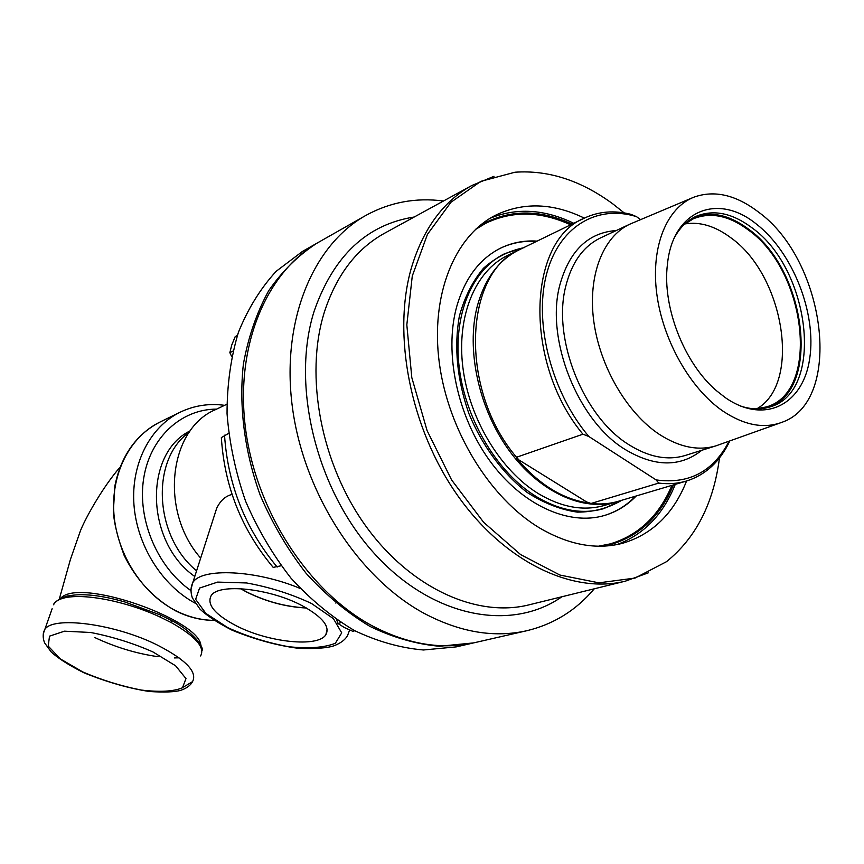 <?xml version="1.0" encoding="UTF-8"?>
<svg xmlns="http://www.w3.org/2000/svg" width="864" height="864" viewBox="0 0 864 864"><rect width="100%" height="100%" fill="white"/><g stroke="black" fill="none" stroke-linecap="round" stroke-linejoin="round"><path stroke-width="1.3" d="M125.345 602.122L124.859 601.981C101.034 595.156 82.048 593.158 67.9 595.987L67.846 595.998C68.504 595.102 54.205 600.448 53.568 604.778L53.568 604.778C61.204 589.064 117.936 597.262 160.391 617.177L171.558 622.75C195.653 636.466 205.319 647.536 200.567 655.949M94.705 637.502C115.258 647.19 136.393 653.594 158.112 656.705M174.388 657.925L179.042 657.839M200.869 645.743C201.107 620.503 78.386 576.212 60.307 598.676M590.954 503.496C600.631 504.576 609.8 503.831 618.473 501.25L686.448 481.043C677.743 483.624 668.509 484.304 658.735 483.084L590.954 503.496L587.552 502.2L588.222 502.945C562.669 499.187 538.888 484.423 516.877 458.665L588.222 502.945M516.521 457.261L582.93 434.192C523.638 363.323 527.116 240.883 584.248 218.192L520.474 249.199C463.633 272.041 458.816 389.826 516.521 457.261L518.303 459.216L516.877 458.665M617.576 501.509L616.691 501.779C583.06 511.931 539.233 492.08 508.939 450.241C478.645 408.456 465.923 349.304 477.328 305.964C484.898 278.694 498.722 260.042 518.8 250.02L519.642 249.62M640.537 219.64L636.466 216.626L630.947 214.326C614.218 210.103 598.655 211.388 584.248 218.192M729.821 440.932C720.079 461.56 705.629 474.93 686.448 481.043M616.691 501.779L604.573 505.386C583.772 511.358 561.773 507.481 538.574 493.754C500.472 470.556 469.12 418.673 462.845 367.189C456.516 315.673 475.492 270.907 507.438 255.539L518.8 250.02M729.119 441.18C713.329 471.55 688.986 484.456 656.1 479.909L658.735 483.084M582.93 434.192L588.859 436.514L656.1 479.909M779.652 423.122L716.062 445.813C698.404 451.116 679.493 447.304 659.34 434.376C626.897 412.97 599.767 366.444 593.741 320.976C587.682 275.486 603.04 236.596 629.878 224.154L692.086 197.932M758.344 211.961C826.006 260.528 843.998 401.512 781.704 422.388C763.787 428.976 744.206 425.218 722.974 411.134C690.228 388.714 662.612 339.973 656.705 293.242C650.732 246.467 666.749 207.695 694.105 197.089C714.496 189.918 735.912 194.875 758.344 211.961M588.859 436.514C552.107 393.25 534.071 324.745 546.07 276.048C557.928 227.178 596.387 204.174 636.466 216.626M684.904 223.927C699.926 221.476 715.262 226.098 730.901 237.805C784.199 275.357 801.781 383.562 756.788 408.812M684.126 224.543L693.22 218.851C710.586 211.766 729.032 215.536 748.58 230.159C806.576 271.091 820.498 392.083 766.357 406.933L755.806 408.877M694.386 217.145C711.58 210.956 729.691 214.996 748.742 229.284C806.501 270.151 821.426 390.258 768.366 407.408M674.827 236.887C680.292 227.178 687.355 220.342 696.017 216.356C713.578 209.185 732.262 213.019 752.047 227.858C810.691 269.374 824.85 391.878 770.094 406.879C761.022 409.806 751.194 409.536 740.61 406.069M756.216 223.938C792.515 251.834 816.804 313.124 809.676 358.733C803.099 404.698 764.467 424.958 725.36 397.667L716.558 390.776C684.137 363.301 662.072 306.558 667.429 264.406C672.624 210.211 717.865 192.65 756.216 223.938M190.274 430.79L190.274 430.79C143.662 453.352 145.271 542.063 194.767 576.472M52.142 608.72L43.2 634.036M237.341 335.491L235.202 336.625L231.736 345.06L229.856 352.696L231.671 356.486M232.891 351.119L229.856 352.696M336.722 619.79L337.921 623.452L344.498 627.61L352.793 631.292L354.834 630.752M337.1 601.636L335.783 603.061M341.01 622.62L337.921 623.452M472.424 643.172L456.257 646.877L423.436 649.987C400.507 648 377.492 641.509 354.402 630.526C331.711 617.004 310.586 599.573 291.028 578.21C272.84 554.926 257.688 529.254 245.581 501.163C235.537 472.273 229.36 443.102 227.048 413.651C227.038 384.696 230.828 357.566 238.432 332.273C248.044 308.567 260.626 288.241 276.188 271.285L302.497 251.402L316.904 243.216C298.458 255.139 282.409 270.95 268.736 290.65C256.802 312.358 248.357 336.809 243.4 364.003C238.712 406.145 244.49 451.807 260.312 495.439C272.56 523.865 287.863 549.871 306.212 573.448C325.933 595.091 347.209 612.76 370.051 626.465C393.293 637.621 416.437 644.22 439.474 646.261L473.602 642.902M317.963 242.622L316.904 243.216M306.169 607.889C285.736 606.852 265.831 601.495 246.456 591.818L240.84 588.676M235.58 625.428C214.801 614.358 206.647 604.465 211.118 595.739C218.376 582.844 270.551 588.373 302.778 606.031C322.531 617.058 330.221 626.627 325.847 634.716C318.114 647.86 267.624 642.319 235.58 625.428M240.57 588.665L246.294 591.872C265.81 601.603 285.844 606.992 306.407 608.018M228.604 433.372L221.357 437.605L221.432 439.096M200.675 558.101C159.127 511.034 168.88 428.933 215.633 409.579L226.854 404.244M196.592 570.812C153.868 536.144 150.638 459.032 189.281 432.216M272.182 566.201L273.197 567.389L281.156 565.758M212.468 521.381L216.67 508.302C220.374 500.602 225.504 495.99 232.06 494.456M526.975 630.688L474.779 642.632C442.4 649.955 408.618 644.566 373.432 626.465C309.463 592.769 256.252 511.963 245.56 428.857C234.77 345.686 266.62 271.382 319.01 242.017L365.569 215.579C312.671 245.192 280.822 321.613 292.475 407.819C304.02 493.949 358.884 578.113 424.127 613.364C459.994 632.308 494.284 638.075 526.975 630.688C553.792 624.197 576.234 610.232 594.27 588.794M443.491 200.999C415.703 197.381 389.74 202.241 365.569 215.579M617.058 544.558C643.853 534.546 663.25 514.48 675.259 484.369M573.75 223.29C544.558 209.196 516.694 207.511 490.18 218.225M686.567 481.01C673.672 513.562 652.406 534.298 622.793 543.218C596.711 550.098 569.063 545.065 539.87 528.131C490.028 498.463 448.232 430.672 439.312 362.923C430.326 295.121 454.475 236.196 495.31 215.341C523.174 201.906 552.852 202.846 584.356 218.138M719.474 457.963C713.578 503.366 695.909 537.959 666.457 561.708L635.062 578.07L598.882 582.833L559.915 575.046L520.582 554.569L483.592 522.256L451.624 479.984L427.086 430.596L411.804 377.6L406.825 324.832L412.279 276.016L427.442 234.36L450.922 202.295L480.816 181.354L515.009 172.217C548.327 169.906 580.932 180.468 612.824 203.893L624.186 212.9M523.411 247.774L504.684 253.67C472.111 269.406 452.758 315.112 459.238 367.697C465.674 420.239 497.707 473.159 536.609 496.778C560.228 510.721 582.628 514.674 603.817 508.615L621.605 500.321M485.082 222.761C505.483 212.89 527.386 211.151 550.789 217.566M662.202 504.101C649.274 524.642 631.951 538.153 610.243 544.655M609.833 543.985L599.065 546.21M475.794 229.154L485.244 223.528M621.756 500.278C608.396 508.172 593.579 512.125 577.325 512.125C560.606 509.706 543.942 503.172 527.321 492.556C503.032 473.915 482.36 446.105 468.893 413.586C457.045 379.49 453.87 346.961 459.389 316.019C464.627 297.097 472.651 281.178 483.462 268.272C495.558 257.483 509.231 250.592 524.47 247.59M635.569 496.174C626.627 505.472 616.162 511.942 604.152 515.57M500.245 248.314C511.553 242.892 523.638 240.581 536.512 241.402M636.228 495.979C627.199 505.364 616.626 511.866 604.487 515.473C568.523 526.111 521.78 505.008 489.596 460.534C457.402 416.124 444.107 353.29 456.505 307.303C464.659 278.597 479.336 258.887 500.548 248.162C511.942 242.622 524.135 240.278 537.127 241.11M671.933 485.352C659.027 515.884 638.442 535.399 610.168 543.899L598.428 546.21M475.33 229.597L485.546 223.376C512.136 210.535 540.497 211.021 570.629 224.813M572.054 224.122C541.544 209.941 512.816 209.347 485.87 222.35L478.937 226.368M603.277 546.156L611.096 544.428C639.749 535.81 660.539 515.97 673.456 484.909M716.062 445.813L685.13 455.501C667.483 460.804 648.648 457.142 628.636 444.539C583.243 416.653 552.107 338.396 565.747 286.33C571.774 262.364 583.362 246.229 600.523 237.913L629.878 224.154M701.773 450.295C680.119 467.446 654.458 467.1 624.802 449.269C577.724 420.509 545.454 339.39 559.699 285.509C569.171 250.938 588.049 232.61 616.324 230.515M190.868 590.576C157.291 567.184 137.138 519.404 143.672 478.44C150.066 437.4 181.3 409.104 216.605 409.115M160.445 615.006L171.18 620.363L171.558 622.75M160.283 614.93L124.859 601.981M160.304 614.941L160.391 617.177M157.864 645.322C115.128 623.668 51.667 615.492 44.539 629.91C42.714 633.755 42.736 638.064 44.582 642.848L51.127 651.888C57.866 658.195 68.796 665.161 83.905 672.775C107.222 682.204 129.157 688.457 149.71 691.535C164.7 692.453 175.1 692.032 180.911 690.271C186.667 688.273 190.544 685.39 192.542 681.631C197.564 672.03 186.008 659.923 157.864 645.322M183.449 687.064L192.542 681.631M214.078 620.374C201.258 620.244 188.611 617.08 176.137 610.88C142.69 594.119 117.104 554.677 113.94 514.145C110.754 473.591 129.967 436.612 159.937 422.075C136.156 434.452 121.144 455.684 114.901 485.762L113.368 511.24C113.929 522.558 117.515 537.257 124.124 555.358C136.415 580.046 153.619 598.568 175.716 610.902C188.32 617.166 201.128 620.33 214.132 620.406M159.937 422.075L180.187 412.182C150.293 426.697 131.036 463.579 133.931 504.392C136.814 545.184 161.892 585.328 195.134 603.158M152.896 651.91L175.608 665.788L185.987 678.596L182.466 687.787C173.437 691.524 159.667 692.269 141.134 690.034C121.23 686.092 101.801 680.076 82.847 671.976L60.275 658.876L48.222 646.099L49.507 636.152L64.498 631.184L90.58 632.48C111.996 636.584 132.764 643.064 152.896 651.91M311.537 603.504L333.418 618.667L341.712 632.858L335.351 643.28C324.248 647.676 308.61 648.81 288.436 646.693C267.17 642.697 246.974 636.358 227.837 627.674L205.902 613.44L195.631 599.314L199.573 588.049L217.631 582.098L246.564 582.962C269.557 587.11 291.211 593.957 311.537 603.504M300.208 588.47C256.144 569.905 201.258 567.497 192.791 582.649L190.89 589.572M216.67 508.302L192.791 582.649C190.598 587.077 190.447 592.142 192.337 597.866L199.897 609.012C206.863 615.697 217.62 622.771 232.146 630.223C254.848 639.446 276.858 645.473 298.166 648.302C315.036 648.95 326.938 648.13 333.882 645.829C340.816 643.14 345.395 639.641 347.641 635.342L349.618 630.007M277.171 567.054C245.43 528.898 227.88 484.942 224.532 435.208M414.234 217.004C366.898 224.424 333.558 255.766 314.204 311.008C290.725 384.685 316.03 489.359 374.252 553.414C432.346 617.803 511.24 632.264 561.892 596.765M324.259 312.455C336.355 275.195 356.432 248.8 384.502 233.269L471.712 185.566C443.297 201.269 423.187 228.733 411.372 267.937C392.094 334.757 410.335 428.166 457.272 495.018C504.198 561.978 572.713 594.443 625.514 581.116L528.984 604.854C476.788 617.987 410.303 588.125 365.591 525.766C320.868 463.504 304.495 375.948 324.259 312.455M201.928 650.873C204.984 645.97 187.412 627.869 171.428 620.514M59.238 599.27L70.427 559.429L79.996 532.04C83.646 521.521 101.779 488.128 120.02 467.219M180.187 412.182C194.173 405.508 208.98 403.218 224.586 405.324M327.175 629.392L325.847 634.716M221.357 437.605C224.467 486.626 241.747 529.891 273.197 567.389M625.514 581.116L648.216 572.875M494.014 176.299L471.712 185.566M485.546 223.376L484.931 223.69M610.168 543.899L609.509 544.072"/></g></svg>
